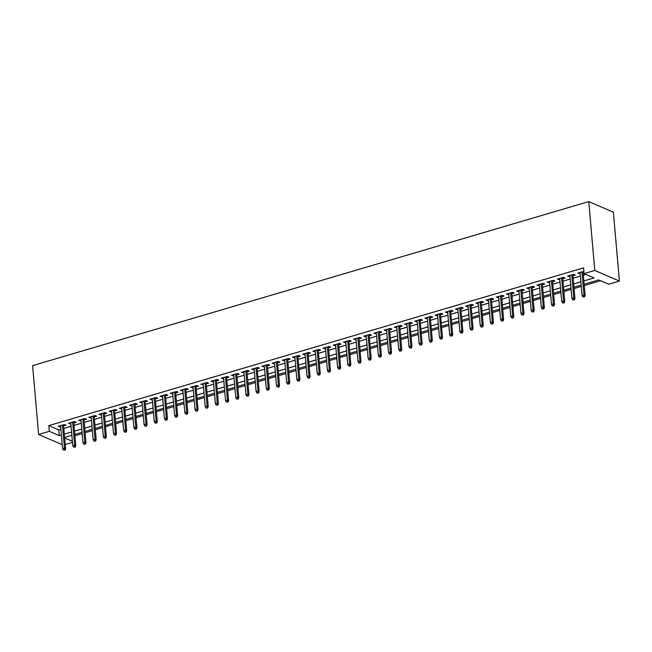 <?xml version="1.0" encoding="UTF-8"?>
<svg xmlns="http://www.w3.org/2000/svg" width="652" height="652" viewBox="0 0 652 652"><rect width="100%" height="100%" fill="white"/><g stroke="black" fill="none" stroke-linecap="round" stroke-linejoin="round"><path stroke-width="0.98" d="M72.494 442.374L65.265 444.509M584.143 284.223L598.723 279.92L608.707 284.223L619.4 281.069L613.377 212.193L588.764 201.582L32.6 365.625L38.623 434.501L49.324 431.347L59.299 435.642L61.402 435.023M74.956 435.764L82.185 433.637M85.135 432.765L92.364 430.63M95.322 429.758L102.551 427.622M105.51 426.75L112.739 424.623M115.697 423.751L122.926 421.616M125.885 420.744L133.114 418.608M136.064 417.736L143.293 415.609M146.252 414.737L153.481 412.602M156.439 411.73L163.668 409.595M166.627 408.722L173.856 406.595M176.814 405.723L184.043 403.588M187.002 402.716L194.231 400.589M197.181 399.717L204.41 397.581M207.369 396.709L214.598 394.574M217.556 393.702L224.785 391.575M227.744 390.703L234.973 388.568M237.931 387.695L245.16 385.56M248.119 384.688L255.348 382.561M258.298 381.689L265.527 379.554M268.485 378.682L275.714 376.546M278.673 375.674L285.902 373.547M288.86 372.675L296.089 370.54M299.048 369.668L306.277 367.532M309.235 366.66L316.464 364.533M319.415 363.661L326.644 361.526M329.602 360.654L336.831 358.527M339.79 357.655L347.019 355.519M349.977 354.647L357.206 352.512M360.165 351.64L367.394 349.513M370.344 348.641L377.573 346.505M380.532 345.633L387.761 343.498M390.719 342.626L397.948 340.499M400.907 339.627L408.136 337.491M411.094 336.619L418.323 334.484M421.282 333.612L428.511 331.485M431.461 330.613L438.69 328.478M441.648 327.606L448.878 325.47M451.836 324.598L459.065 322.471M462.023 321.599L469.253 319.464M472.211 318.592L479.44 316.464M482.398 315.592L489.628 313.457M492.578 312.585L499.807 310.45M502.765 309.578L509.994 307.451M512.953 306.579L520.182 304.443M523.14 303.571L530.369 301.436M533.328 300.564L540.557 298.437M543.515 297.565L550.744 295.429M553.695 294.557L560.924 292.422M563.882 291.55L571.111 289.423M574.07 288.551L581.299 286.415M584.257 285.543L600.598 280.727M63.643 425.943L65.999 425.243L64.336 424.525L58.224 426.335L60.685 426.815M73.831 422.936L76.186 422.243L74.524 421.526L68.411 423.327L70.872 423.808M84.018 419.929L86.374 419.236L84.711 418.519L78.599 420.32L81.06 420.801M94.198 416.93L96.561 416.229L94.899 415.52L88.786 417.321L91.247 417.802M104.385 413.922L106.749 413.229L105.078 412.512L98.974 414.313L101.427 414.794M114.573 410.923L116.928 410.222L115.265 409.505L109.153 411.306L111.614 411.795M124.76 407.916L127.116 407.223L125.453 406.506L119.34 408.307L121.802 408.788M134.948 404.908L137.303 404.216L135.64 403.498L129.528 405.299L131.989 405.78M145.135 401.909L147.491 401.208L145.828 400.491L139.715 402.292L142.177 402.781M155.315 398.902L157.678 398.209L156.015 397.492L149.903 399.293L152.364 399.774M165.502 395.894L167.857 395.202L166.195 394.484L160.09 396.286L162.544 396.766M175.69 392.895L178.045 392.194L176.382 391.477L170.27 393.286L172.731 393.767M185.877 389.888L188.232 389.195L186.57 388.478L180.457 390.279L182.919 390.76M196.065 386.88L198.42 386.188L196.757 385.471L190.645 387.272L193.106 387.753M206.252 383.881L208.607 383.18L206.945 382.463L200.832 384.272L203.294 384.753M216.431 380.874L218.795 380.181L217.132 379.464L211.02 381.265L213.481 381.746M226.619 377.867L228.974 377.174L227.312 376.457L221.199 378.258L223.66 378.739M236.806 374.867L239.162 374.166L237.499 373.457L231.387 375.259L233.848 375.739M246.994 371.86L249.349 371.167L247.687 370.45L241.574 372.251L244.035 372.732M257.181 368.861L259.537 368.16L257.874 367.443L251.762 369.244L254.223 369.733M267.361 365.853L269.724 365.161L268.062 364.444L261.949 366.245L264.41 366.726M277.548 362.846L279.912 362.153L278.249 361.436L272.137 363.237L274.598 363.718M287.736 359.847L290.091 359.146L288.428 358.429L282.316 360.238L284.777 360.719M297.923 356.84L300.279 356.147L298.616 355.43L292.503 357.231L294.965 357.712M308.111 353.832L310.466 353.139L308.803 352.422L302.691 354.223L305.152 354.704M318.298 350.833L320.654 350.132L318.991 349.415L312.878 351.224L315.34 351.705M328.478 347.826L330.841 347.133L329.178 346.416L323.066 348.217L325.527 348.698M338.665 344.818L341.029 344.126L339.358 343.408L333.253 345.21L335.707 345.69M348.853 341.819L351.208 341.118L349.545 340.401L343.433 342.21L345.894 342.691M359.04 338.812L361.395 338.119L359.733 337.402L353.62 339.203L356.082 339.684M369.228 335.804L371.583 335.112L369.92 334.394L363.808 336.196L366.269 336.676M379.415 332.805L381.77 332.104L380.108 331.395L373.995 333.196L376.457 333.677M389.594 329.798L391.958 329.105L390.295 328.388L384.183 330.189L386.644 330.67M399.782 326.799L402.137 326.098L400.475 325.381L394.37 327.182L396.823 327.671M409.969 323.791L412.325 323.099L410.662 322.381L404.55 324.183L407.011 324.663M420.157 320.784L422.512 320.091L420.85 319.374L414.737 321.175L417.198 321.656M430.344 317.785L432.7 317.084L431.037 316.367L424.925 318.176L427.386 318.657M440.532 314.777L442.887 314.085L441.225 313.368L435.112 315.169L437.573 315.649M450.711 311.77L453.075 311.077L451.412 310.36L445.3 312.161L447.761 312.642M460.899 308.771L463.254 308.07L461.592 307.353L455.479 309.162L457.94 309.643M471.086 305.764L473.442 305.071L471.779 304.354L465.667 306.155L468.128 306.636M481.274 302.756L483.629 302.063L481.967 301.346L475.854 303.147L478.315 303.628M491.461 299.757L493.817 299.056L492.154 298.339L486.042 300.148L488.503 300.629M501.641 296.75L504.004 296.057L502.342 295.34L496.229 297.141L498.69 297.622M511.828 293.742L514.192 293.05L512.529 292.332L506.417 294.133L508.878 294.614M522.016 290.743L524.371 290.042L522.708 289.333L516.596 291.134L519.057 291.615M532.203 287.736L534.558 287.043L532.896 286.326L526.783 288.127L529.245 288.608M542.391 284.737L544.746 284.036L543.083 283.318L536.971 285.12L539.432 285.609M552.578 281.729L554.933 281.036L553.271 280.319L547.158 282.12L549.62 282.601M562.757 278.722L565.121 278.029L563.458 277.312L557.346 279.113L559.807 279.594M572.945 275.723L575.308 275.022L573.638 274.305L567.533 276.114L569.987 276.595M583.85 280.922L594.07 277.915L584.094 273.612L583.589 267.874L48.818 425.601L58.794 429.904L60.905 429.285M63.855 428.413L71.092 426.278M74.043 425.406L81.272 423.278M84.23 422.406L91.459 420.271M94.418 419.399L101.647 417.264M104.605 416.392L111.834 414.264M114.793 413.392L122.022 411.257M124.972 410.385L132.201 408.258M135.16 407.386L142.389 405.251M145.347 404.379L152.576 402.243M155.535 401.371L162.764 399.244M165.722 398.372L172.951 396.237M175.91 395.365L183.139 393.229M186.089 392.357L193.318 390.23M196.276 389.358L203.505 387.223M206.464 386.351L213.693 384.215M216.651 383.343L223.88 381.216M226.839 380.344L234.068 378.209M237.026 377.337L244.255 375.202M247.206 374.329L254.435 372.202M257.393 371.33L264.622 369.195M267.581 368.323L274.81 366.196M277.768 365.324L284.997 363.188M287.956 362.316L295.185 360.181M298.135 359.309L305.372 357.182M308.323 356.31L315.552 354.175M318.51 353.302L325.739 351.167M328.698 350.295L335.927 348.168M338.885 347.296L346.114 345.161M349.073 344.289L356.302 342.153M359.252 341.281L366.481 339.154M369.44 338.282L376.669 336.147M379.627 335.275L386.856 333.139M389.815 332.267L397.044 330.14M400.002 329.268L407.231 327.133M410.19 326.261L417.419 324.134M420.369 323.262L427.598 321.126M430.556 320.254L437.785 318.119M440.744 317.247L447.973 315.12M450.931 314.248L458.16 312.112M461.119 311.24L468.348 309.105M471.306 308.233L478.535 306.106M481.486 305.234L488.715 303.098M491.673 302.226L498.902 300.091M501.861 299.219L509.09 297.092M512.048 296.22L519.277 294.085M522.236 293.213L529.465 291.077M532.423 290.205L539.652 288.078M542.603 287.206L549.832 285.071M552.79 284.199L560.019 282.072M562.978 281.199L570.207 279.064M573.165 278.192L580.394 276.057M583.353 275.185L585.961 274.419M583.89 271.33L577.713 273.106L580.174 273.587M583.132 272.715L583.988 272.463M48.818 425.601L49.324 431.347M584.094 273.612L594.787 270.458L588.764 201.582M38.623 434.501L62.25 444.68M64.695 437.973L72.405 441.29M581.185 285.095L573.956 287.222M570.997 288.102L563.768 290.23M560.81 291.102L553.581 293.237M550.622 294.109L543.393 296.236M540.443 297.108L533.206 299.244M530.255 300.116L523.026 302.251M520.068 303.123L512.839 305.25M509.88 306.122L502.651 308.257M499.693 309.13L492.464 311.265M489.505 312.137L482.276 314.264M479.326 315.136L472.097 317.271M469.138 318.143L461.909 320.279M458.951 321.151L451.722 323.278M448.763 324.15L441.534 326.285M438.576 327.157L431.347 329.284M428.388 330.156L421.159 332.292M418.209 333.164L410.98 335.299M408.022 336.171L400.793 338.298M397.834 339.17L390.605 341.306M387.647 342.178L380.418 344.313M377.459 345.185L370.23 347.312M367.272 348.184L360.043 350.32M357.092 351.192L349.863 353.327M346.905 354.199L339.676 356.326M336.717 357.198L329.488 359.333M326.53 360.206L319.301 362.341M316.342 363.213L309.113 365.34M306.163 366.212L298.926 368.347M295.975 369.219L288.746 371.347M285.788 372.219L278.559 374.354M275.6 375.226L268.371 377.361M265.413 378.233L258.184 380.36M255.225 381.233L247.996 383.368M245.046 384.24L237.817 386.375M234.859 387.247L227.63 389.374M224.671 390.246L217.442 392.382M214.484 393.254L207.255 395.389M204.296 396.261L197.067 398.388M194.109 399.26L186.88 401.396M183.929 402.268L176.7 404.403M173.742 405.275L166.513 407.402M163.554 408.274L156.325 410.41M153.367 411.282L146.138 413.409M143.179 414.281L135.95 416.416M132.992 417.288L125.763 419.423M122.812 420.296L115.583 422.423M112.625 423.295L105.396 425.43M102.437 426.302L95.208 428.437M92.25 429.309L85.021 431.437M82.062 432.309L74.833 434.444M71.883 435.316L64.646 437.451M619.4 281.069L594.787 270.458M64.361 434.151L71.59 432.023M74.548 431.151L81.777 429.016M84.736 428.144L91.965 426.009M94.923 425.137L102.152 423.009M105.102 422.137L112.331 420.002M115.29 419.13L122.519 416.995M125.477 416.123L132.706 413.996M135.665 413.123L142.894 410.988M145.852 410.116L153.081 407.981M156.04 407.109L163.269 404.982M166.219 404.11L173.448 401.974M176.407 401.102L183.636 398.975M186.594 398.103L193.823 395.968M196.782 395.096L204.011 392.96M206.969 392.088L214.198 389.961M217.157 389.089L224.386 386.954M227.336 386.082L234.565 383.947M237.524 383.074L244.753 380.947M247.711 380.075L254.94 377.94M257.899 377.068L265.128 374.933M268.086 374.061L275.315 371.933M278.265 371.061L285.495 368.926M288.453 368.054L295.682 365.919M298.64 365.047L305.87 362.919M308.828 362.047L316.057 359.912M319.015 359.04L326.244 356.913M329.203 356.041L336.432 353.906M339.382 353.034L346.611 350.898M349.57 350.026L356.799 347.899M359.757 347.027L366.986 344.892M369.945 344.02L377.174 341.884M380.132 341.012L387.361 338.885M390.32 338.013L397.549 335.878M400.499 335.006L407.728 332.87M410.687 331.998L417.916 329.871M420.874 328.999L428.103 326.864M431.062 325.992L438.291 323.857M441.249 322.984L448.478 320.857M451.437 319.985L458.666 317.85M461.616 316.978L468.845 314.851M471.803 313.979L479.033 311.843M481.991 310.971L489.22 308.836M492.178 307.964L499.408 305.837M502.366 304.965L509.595 302.83M512.545 301.957L519.774 299.822M522.733 298.95L529.962 296.823M532.92 295.951L540.149 293.816M543.108 292.944L550.337 290.808M553.295 289.936L560.524 287.809M563.483 286.937L570.712 284.802M573.662 283.93L580.891 281.794M58.794 429.904L59.299 435.642M579.278 272.642L579.375 273.824M569.09 275.649L569.196 276.823M558.903 278.657L559.008 279.83M548.715 281.656L548.821 282.838M538.536 284.663L538.633 285.837M528.348 287.671L528.446 288.844M518.161 290.67L518.267 291.851M507.973 293.677L508.079 294.851M497.786 296.684L497.892 297.858M487.598 299.684L487.704 300.865M477.419 302.691L477.517 303.865M467.231 305.69L467.329 306.872M457.044 308.698L457.15 309.879M446.856 311.705L446.962 312.878M436.669 314.704L436.775 315.886M426.481 317.711L426.587 318.885M416.302 320.719L416.4 321.892M406.114 323.718L406.212 324.9M395.927 326.725L396.033 327.899M385.739 329.733L385.845 330.906M375.552 332.732L375.658 333.914M365.364 335.739L365.47 336.913M355.185 338.747L355.283 339.92M344.998 341.746L345.095 342.928M334.81 344.753L334.916 345.927M324.623 347.752L324.729 348.934M314.435 350.76L314.541 351.941M304.256 353.767L304.354 354.941M294.068 356.766L294.166 357.948M283.881 359.774L283.987 360.947M273.693 362.781L273.799 363.955M263.506 365.78L263.612 366.962M253.318 368.787L253.424 369.961M243.139 371.795L243.237 372.968M232.951 374.794L233.049 375.976M222.764 377.801L222.87 378.975M212.576 380.809L212.682 381.982M202.389 383.808L202.495 384.99M192.201 386.815L192.307 387.989M182.022 389.815L182.12 390.996M171.835 392.822L171.932 394.004M161.647 395.829L161.753 397.003M151.46 398.828L151.566 400.01M141.272 401.836L141.378 403.009M131.085 404.843L131.191 406.017M120.905 407.842L121.003 409.024M110.718 410.85L110.816 412.023M100.53 413.857L100.636 415.031M90.343 416.856L90.449 418.038M80.155 419.864L80.261 421.037M69.976 422.871L70.074 424.044M59.788 425.87L59.886 427.052M583.907 296.603L582.888 296.904L584.575 296.888L583.907 296.603L583.923 294.875L582.089 295.421L580.076 272.414M581.91 271.868L583.923 294.875L585.121 295.397L583.027 271.542M584.575 296.888L585.121 295.397M582.089 295.421L582.888 296.904M573.719 299.61L572.701 299.912L574.388 299.896L573.719 299.61L573.736 297.882L571.902 298.42L569.889 275.413M571.722 274.875L573.736 297.882L574.934 298.396L572.847 274.541M574.388 299.896L574.934 298.396M571.902 298.42L572.701 299.912M563.54 302.618L562.521 302.911L564.2 302.903L563.54 302.618L563.548 300.89L561.714 301.428L559.701 278.42M561.535 277.874L563.548 300.89L564.746 301.403L562.66 277.548M564.2 302.903L564.746 301.403M561.714 301.428L562.521 302.911M553.352 305.617L552.334 305.918L554.013 305.902L553.352 305.617L553.361 303.889L551.527 304.435L549.514 281.419M551.347 280.882L553.361 303.889L554.559 304.411L552.472 280.547M554.013 305.902L554.559 304.411M551.527 304.435L552.334 305.918M543.165 308.624L542.146 308.926L543.833 308.909L543.165 308.624L543.173 306.896L541.339 307.434L539.326 284.427M541.16 283.889L543.173 306.896L544.371 307.41L542.285 283.555M543.833 308.909L544.371 307.41M541.339 307.434L542.146 308.926M532.977 311.623L531.959 311.925L533.646 311.917L532.977 311.623L532.986 309.904L531.16 310.442L529.147 287.434M530.981 286.888L532.986 309.904L534.184 310.417L532.097 286.562M533.646 311.917L534.184 310.417M531.16 310.442L531.959 311.925M522.79 314.631L521.771 314.932L523.458 314.916L522.79 314.631L522.806 312.903L520.972 313.449L518.959 290.433M520.793 289.895L522.806 312.903L524.004 313.416L521.918 289.561M523.458 314.916L524.004 313.416M520.972 313.449L521.771 314.932M512.611 317.638L511.592 317.94L513.271 317.923L512.611 317.638L512.619 315.91L510.785 316.448L508.772 293.441M510.606 292.903L512.619 315.91L513.817 316.424L511.73 292.569M513.271 317.923L513.817 316.424M510.785 316.448L511.592 317.94M502.423 320.637L501.404 320.939L503.083 320.931L502.423 320.637L502.431 318.909L500.597 319.456L498.584 296.448M500.418 295.902L502.431 318.909L503.629 319.431L501.543 295.576M503.083 320.931L503.629 319.431M500.597 319.456L501.404 320.939M492.236 323.645L491.217 323.946L492.896 323.93L492.236 323.645L492.244 321.917L490.41 322.455L488.397 299.447M490.231 298.909L492.244 321.917L493.442 322.43L491.355 298.575M492.896 323.93L493.442 322.43M490.41 322.455L491.217 323.946M482.048 326.652L481.029 326.954L482.716 326.937L482.048 326.652L482.056 324.924L480.222 325.462L478.209 302.455M480.043 301.917L482.056 324.924L483.254 325.438L481.168 301.583M482.716 326.937L483.254 325.438M480.222 325.462L481.029 326.954M471.861 329.651L470.842 329.953L472.529 329.936L471.861 329.651L471.877 327.923L470.043 328.469L468.03 305.462M469.864 304.916L471.877 327.923L473.067 328.445L470.98 304.59M472.529 329.936L473.067 328.445M470.043 328.469L470.842 329.953M461.673 332.659L460.654 332.96L462.341 332.944L461.673 332.659L461.689 330.931L459.856 331.469L457.843 308.461M459.676 307.923L461.689 330.931L462.887 331.444L460.801 307.589M462.341 332.944L462.887 331.444M459.856 331.469L460.654 332.96M451.494 335.666L450.475 335.959L452.154 335.951L451.494 335.666L451.502 333.938L449.668 334.476L447.655 311.469M449.489 310.931L451.502 333.938L452.7 334.452L450.613 310.596M452.154 335.951L452.7 334.452M449.668 334.476L450.475 335.959M441.306 338.665L440.287 338.967L441.966 338.95L441.306 338.665L441.314 336.937L439.481 337.483L437.468 314.476M439.301 313.93L441.314 336.937L442.512 337.459L440.426 313.604M441.966 338.95L442.512 337.459M439.481 337.483L440.287 338.967M431.119 341.672L430.1 341.974L431.787 341.958L431.119 341.672L431.127 339.945L429.293 340.483L427.28 317.475M429.114 316.937L431.127 339.945L432.325 340.458L430.238 316.603M431.787 341.958L432.325 340.458M429.293 340.483L430.1 341.974M420.931 344.68L419.912 344.973L421.599 344.965L420.931 344.68L420.939 342.952L419.106 343.49L417.093 320.482M418.926 319.936L420.939 342.952L422.137 343.465L420.051 319.61M421.599 344.965L422.137 343.465M419.106 343.49L419.912 344.973M410.744 347.679L409.725 347.981L411.412 347.964L410.744 347.679L410.76 345.951L408.926 346.497L406.913 323.482M408.747 322.944L410.76 345.951L411.958 346.473L409.863 322.61M411.412 347.964L411.958 346.473M408.926 346.497L409.725 347.981M400.556 350.686L399.537 350.988L401.224 350.972L400.556 350.686L400.572 348.959L398.739 349.496L396.726 326.489M398.559 325.951L400.572 348.959L401.771 349.472L399.684 325.617M401.224 350.972L401.771 349.472M398.739 349.496L399.537 350.988M390.377 353.686L389.358 353.987L391.037 353.979L390.377 353.686L390.385 351.966L388.551 352.504L386.538 329.496M388.372 328.95L390.385 351.966L391.583 352.479L389.497 328.624M391.037 353.979L391.583 352.479M388.551 352.504L389.358 353.987M380.189 356.693L379.171 356.994L380.849 356.978L380.189 356.693L380.197 354.965L378.364 355.511L376.351 332.496M378.184 331.958L380.197 354.965L381.396 355.479L379.309 331.623M380.849 356.978L381.396 355.479M378.364 355.511L379.171 356.994M370.002 359.7L368.983 360.002L370.67 359.985L370.002 359.7L370.01 357.972L368.176 358.51L366.163 335.503M367.997 334.965L370.01 357.972L371.208 358.486L369.122 334.631M370.67 359.985L371.208 358.486M368.176 358.51L368.983 360.002M359.814 362.699L358.796 363.001L360.483 362.993L359.814 362.699L359.822 360.972L357.989 361.518L355.976 338.51M357.809 337.964L359.822 360.972L361.021 361.493L358.934 337.638M360.483 362.993L361.021 361.493M357.989 361.518L358.796 363.001M349.627 365.707L348.608 366.008L350.295 365.992L349.627 365.707L349.643 363.979L347.809 364.517L345.796 341.509M347.63 340.972L349.643 363.979L350.841 364.492L348.747 340.637M350.295 365.992L350.841 364.492M347.809 364.517L348.608 366.008M339.439 368.714L338.421 369.016L340.108 368.999L339.439 368.714L339.456 366.986L337.622 367.524L335.609 344.517M337.443 343.979L339.456 366.986L340.654 367.5L338.567 343.645M340.108 368.999L340.654 367.5M337.622 367.524L338.421 369.016M329.26 371.713L328.241 372.015L329.92 371.999L329.26 371.713L329.268 369.986L327.434 370.532L325.421 347.524M327.255 346.978L329.268 369.986L330.466 370.507L328.38 346.652M329.92 371.999L330.466 370.507M327.434 370.532L328.241 372.015M319.072 374.721L318.054 375.022L319.733 375.006L319.072 374.721L319.081 372.993L317.247 373.531L315.234 350.523M317.068 349.985L319.081 372.993L320.279 373.506L318.192 349.651M319.733 375.006L320.279 373.506M317.247 373.531L318.054 375.022M308.885 377.728L307.866 378.021L309.553 378.013L308.885 377.728L308.893 376L307.059 376.538L305.046 353.531M306.88 352.993L308.893 376L310.091 376.514L308.005 352.659M309.553 378.013L310.091 376.514M307.059 376.538L307.866 378.021M298.697 380.727L297.679 381.029L299.366 381.012L298.697 380.727L298.706 378.999L296.88 379.545L294.867 356.538M296.701 355.992L298.706 378.999L299.904 379.521L297.817 355.666M299.366 381.012L299.904 379.521M296.88 379.545L297.679 381.029M288.51 383.735L287.491 384.036L289.178 384.02L288.51 383.735L288.526 382.007L286.693 382.545L284.68 359.537M286.513 358.999L288.526 382.007L289.724 382.52L287.638 358.665M289.178 384.02L289.724 382.52M286.693 382.545L287.491 384.036M278.331 386.742L277.312 387.035L278.991 387.027L278.331 386.742L278.339 385.014L276.505 385.552L274.492 362.545M276.326 361.999L278.339 385.014L279.537 385.528L277.45 361.673M278.991 387.027L279.537 385.528M276.505 385.552L277.312 387.035M268.143 389.741L267.124 390.043L268.803 390.026L268.143 389.741L268.151 388.013L266.318 388.559L264.305 365.544M266.138 365.006L268.151 388.013L269.349 388.535L267.263 364.672M268.803 390.026L269.349 388.535M266.318 388.559L267.124 390.043M257.956 392.748L256.937 393.05L258.616 393.034L257.956 392.748L257.964 391.021L256.13 391.559L254.117 368.551M255.951 368.013L257.964 391.021L259.162 391.534L257.075 367.679M258.616 393.034L259.162 391.534M256.13 391.559L256.937 393.05M247.768 395.748L246.749 396.049L248.436 396.041L247.768 395.748L247.776 394.028L245.943 394.566L243.929 371.558M245.763 371.012L247.776 394.028L248.974 394.541L246.888 370.686M248.436 396.041L248.974 394.541M245.943 394.566L246.749 396.049M237.581 398.755L236.562 399.057L238.249 399.04L237.581 398.755L237.597 397.027L235.763 397.573L233.75 374.558M235.584 374.02L237.597 397.027L238.787 397.541L236.7 373.686M238.249 399.04L238.787 397.541M235.763 397.573L236.562 399.057M227.393 401.762L226.374 402.064L228.061 402.048L227.393 401.762L227.409 400.035L225.576 400.572L223.563 377.565M225.396 377.027L227.409 400.035L228.607 400.548L226.521 376.693M228.061 402.048L228.607 400.548M225.576 400.572L226.374 402.064M217.214 404.762L216.195 405.063L217.874 405.055L217.214 404.762L217.222 403.034L215.388 403.58L213.375 380.572M215.209 380.026L217.222 403.034L218.42 403.555L216.334 379.7M217.874 405.055L218.42 403.555M215.388 403.58L216.195 405.063M207.026 407.769L206.008 408.07L207.686 408.054L207.026 407.769L207.034 406.041L205.201 406.579L203.188 383.572M205.021 383.034L207.034 406.041L208.232 406.555L206.146 382.7M207.686 408.054L208.232 406.555M205.201 406.579L206.008 408.07M196.839 410.776L195.82 411.078L197.507 411.062L196.839 410.776L196.847 409.048L195.013 409.586L193 386.579M194.834 386.041L196.847 409.048L198.045 409.562L195.959 385.707M197.507 411.062L198.045 409.562M195.013 409.586L195.82 411.078M186.651 413.775L185.633 414.077L187.32 414.061L186.651 413.775L186.659 412.048L184.826 412.594L182.813 389.586M184.646 389.04L186.659 412.048L187.857 412.569L185.771 388.714M187.32 414.061L187.857 412.569M184.826 412.594L185.633 414.077M176.464 416.783L175.445 417.084L177.132 417.068L176.464 416.783L176.48 415.055L174.646 415.593L172.633 392.585M174.467 392.048L176.48 415.055L177.678 415.568L175.584 391.713M177.132 417.068L177.678 415.568M174.646 415.593L175.445 417.084M166.276 419.79L165.258 420.084L166.945 420.075L166.276 419.79L166.293 418.062L164.459 418.6L162.446 395.593M164.28 395.055L166.293 418.062L167.491 418.576L165.404 394.721M166.945 420.075L167.491 418.576M164.459 418.6L165.258 420.084M156.097 422.789L155.078 423.091L156.757 423.075L156.097 422.789L156.105 421.062L154.271 421.608L152.258 398.6M154.092 398.054L156.105 421.062L157.303 421.583L155.217 397.728M156.757 423.075L157.303 421.583M154.271 421.608L155.078 423.091M145.909 425.797L144.891 426.098L146.57 426.082L145.909 425.797L145.918 424.069L144.084 424.607L142.071 401.599M143.905 401.061L145.918 424.069L147.116 424.582L145.029 400.727M146.57 426.082L147.116 424.582M144.084 424.607L144.891 426.098M135.722 428.796L134.703 429.097L136.39 429.089L135.722 428.796L135.73 427.076L133.896 427.614L131.883 404.607M133.717 404.061L135.73 427.076L136.928 427.59L134.842 403.735M136.39 429.089L136.928 427.59M133.896 427.614L134.703 429.097M125.534 431.803L124.516 432.105L126.203 432.089L125.534 431.803L125.543 430.076L123.709 430.622L121.696 407.606M123.53 407.068L125.543 430.076L126.741 430.597L124.654 406.734M126.203 432.089L126.741 430.597M123.709 430.622L124.516 432.105M115.347 434.811L114.328 435.112L116.015 435.096L115.347 434.811L115.363 433.083L113.529 433.621L111.516 410.613M113.35 410.075L115.363 433.083L116.561 433.596L114.467 409.741M116.015 435.096L116.561 433.596M113.529 433.621L114.328 435.112M105.159 437.81L104.141 438.111L105.828 438.103L105.159 437.81L105.176 436.09L103.342 436.628L101.329 413.621M103.163 413.075L105.176 436.09L106.374 436.604L104.287 412.749M105.828 438.103L106.374 436.604M103.342 436.628L104.141 438.111M94.98 440.817L93.961 441.119L95.64 441.102L94.98 440.817L94.988 439.089L93.154 439.627L91.141 416.62M92.975 416.082L94.988 439.089L96.186 439.603L94.1 415.748M95.64 441.102L96.186 439.603M93.154 439.627L93.961 441.119M84.793 443.825L83.774 444.126L85.453 444.11L84.793 443.825L84.801 442.097L82.967 442.635L80.954 419.627M82.788 419.089L84.801 442.097L85.999 442.61L83.912 418.755M85.453 444.11L85.999 442.61M82.967 442.635L83.774 444.126M74.605 446.824L73.586 447.125L75.273 447.117L74.605 446.824L74.613 445.096L72.779 445.642L70.766 422.635M72.6 422.088L74.613 445.096L75.811 445.618L73.725 421.762M75.273 447.117L75.811 445.618M72.779 445.642L73.586 447.125M64.418 449.831L63.399 450.133L65.086 450.116L64.418 449.831L64.426 448.103L62.6 448.641L60.587 425.634M62.421 425.096L64.426 448.103L65.624 448.617L63.537 424.762M65.086 450.116L65.624 448.617M62.6 448.641L63.399 450.133"/></g></svg>
